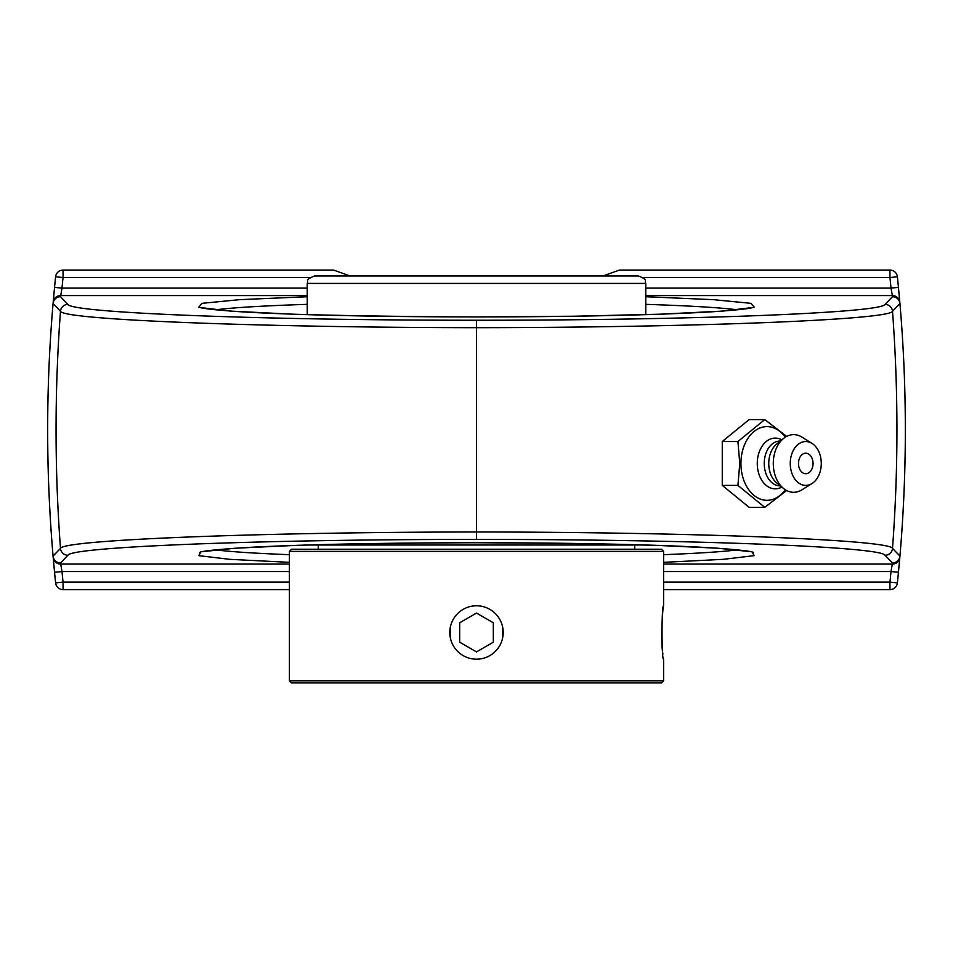 <?xml version="1.0" encoding="UTF-8"?>
<svg xmlns="http://www.w3.org/2000/svg" width="953" height="953" viewBox="0 0 953 953"><rect width="100%" height="100%" fill="white"/><g stroke="black" fill="none" stroke-linecap="round" stroke-linejoin="round"><path stroke-width="1.43" d="M67.937 304.388L60.515 296.705L61.981 288.104L54.547 287.389L53.07 303.531C45.851 387.74 45.851 471.949 53.07 556.135A7.481 1.167 -4.9 0 1 53.07 556.075A7.481 7.469 44 0 0 60.515 562.961L67.937 555.277A7.481 7.469 -135.9 0 1 60.492 548.368L53.07 556.075C45.863 471.926 45.863 387.764 53.07 303.578L60.492 311.297C63.565 319.886 259.859 327.487 476.5 327.689L476.5 320.232C263.707 320.351 70.963 312.918 67.937 304.388A7.481 7.469 135.9 0 0 60.492 311.297A1588.77 1588.77 0 0 0 60.492 548.368C63.565 539.767 259.859 532.167 476.5 531.977L476.5 327.689C693.129 327.498 889.435 319.886 892.508 311.297L899.93 303.578C907.137 387.74 907.137 471.902 899.93 556.075L892.508 548.368C889.542 539.779 693.045 532.167 476.5 531.977L476.5 539.434C689.198 539.315 882.144 546.748 885.063 555.277L892.485 562.961A7.481 7.469 -44 0 0 899.93 556.075A7.481 1.167 4.9 0 1 899.93 556.135C907.149 471.914 907.149 387.716 899.93 303.531L898.453 287.389A1475.244 1475.244 0 0 0 897.392 276.763A7.481 7.481 0 0 0 889.947 270.068L619.45 270.068L602.975 275.953M885.063 555.277A7.481 7.469 135.9 0 0 892.508 548.368A1588.77 1588.77 0 0 0 892.508 311.297A7.481 7.469 -135.9 0 0 885.063 304.388C882.049 312.918 689.281 320.351 476.5 320.232M899.93 556.135L899.835 557.267L899.93 556.135A7.481 7.469 4.9 0 1 892.485 562.961L891.019 571.55A1467.775 1467.775 0 0 1 889.947 582.128L897.392 582.902A1475.244 1475.244 0 0 0 898.453 572.276L899.835 557.267A7.481 7.469 -175 0 1 892.389 564.081L663.598 564.081M663.598 589.597L889.947 589.597A7.481 7.481 0 0 0 897.392 582.902A1475.244 1475.244 0 0 0 898.453 572.276L891.019 571.55L663.598 571.55M642.894 277.537L889.947 277.537A1467.775 1467.775 0 0 1 891.019 288.104L898.453 287.389A1475.244 1475.244 0 0 0 897.392 276.763L889.947 277.537L889.947 270.068M645.765 288.104L891.019 288.104L892.389 295.573A7.481 7.469 -5 0 1 899.835 302.399A7.481 7.469 -5 0 0 892.389 295.573L892.485 296.705L885.063 304.388M215.616 309.808C232.83 307.616 263.373 305.794 307.235 304.341M645.765 304.341C689.627 305.794 720.17 307.616 737.384 309.808M289.402 582.128L63.053 582.128A1467.775 1467.775 0 0 1 61.981 571.55L54.547 572.276A1475.244 1475.244 0 0 0 55.608 582.902A7.481 7.481 0 0 0 63.053 589.597L289.402 589.597M289.402 571.55L61.981 571.55L60.515 562.961A7.481 7.469 -4.9 0 1 53.07 556.135L54.547 572.276M350.025 275.953L333.55 270.068L63.053 270.068A7.481 7.481 0 0 0 55.608 276.763A1475.244 1475.244 0 0 0 54.547 287.389M737.384 549.857C722.874 551.727 698.275 553.336 663.598 554.682M289.402 554.682C254.725 553.336 230.126 551.727 215.616 549.857M786.666 436.391L764.782 419.594L737.92 441.525L739.766 463.468L737.92 485.399L764.782 507.341L786.666 490.545M764.782 507.341L749.129 507.341L722.255 485.399L722.255 441.525L749.129 419.594L764.782 419.594M722.255 441.525L737.92 441.525M722.255 485.399L737.92 485.399M785.272 489.735A36.845 26.053 -90 0 1 756.932 497.454A36.845 26.053 -90 0 1 740.934 463.468A36.845 26.053 -90 0 1 756.932 429.481A36.845 26.053 -90 0 1 785.272 437.201M805.761 473.736A10.28 7.267 -90 0 1 798.602 465.243A10.28 7.267 -90 0 1 803.296 453.807A10.28 7.267 -90 0 1 812.063 458.357A13.604 13.604 0 0 1 812.063 468.578A10.28 7.267 -90 0 1 805.761 473.736M781.805 487.066A25.374 17.94 -90 0 1 757.278 463.468A25.374 17.94 -90 0 1 781.805 439.869M780.364 485.887L780.09 485.887A22.431 15.856 -90 0 1 764.235 463.468A22.431 15.856 -90 0 1 780.09 441.036L780.364 441.036M812.027 483.528L801.914 489.842A28.828 20.394 -90 0 1 783.485 488.436L776.683 482.885A22.431 15.856 -90 0 1 768.761 463.468A22.431 15.856 -90 0 1 776.683 444.05L783.485 438.499A28.828 20.394 -90 0 1 801.914 437.093L812.027 443.407A21.931 15.51 -90 0 1 821.272 463.468A21.931 15.51 -90 0 1 812.027 483.528A21.931 15.51 -90 0 1 790.251 463.468A21.931 15.51 -90 0 1 812.027 443.407M783.485 488.436A28.828 20.394 -90 0 1 773.288 463.468A28.828 20.394 -90 0 1 783.485 438.499M476.5 605.786A26.696 26.696 0 0 1 503.196 632.482A26.696 26.696 0 0 1 476.5 659.178A26.696 26.696 0 0 1 449.804 632.482A26.696 26.696 0 0 1 476.5 605.786M459.68 622.774L476.5 613.065L493.32 622.774L493.32 642.191L476.5 651.9L459.68 642.191L459.68 622.774M493.32 622.774L476.5 613.065M289.402 680.799L291.535 682.932L661.465 682.932L663.598 680.799L289.402 680.799L289.402 551.37L663.598 551.37L663.598 605.786C662.966 604.333 660.203 640.678 662.931 654.032M449.804 632.482L450.304 637.628L450.304 627.348M502.696 637.628L502.696 627.336M663.598 680.799L663.598 659.178C661.513 660.834 661.513 604.142 663.598 605.786M663.598 551.37L661.465 549.238L291.535 549.238L289.402 551.37M307.235 545.009L645.765 545.009M645.765 283.422C643.918 280.968 649.219 280.063 638.296 275.953L314.704 275.953C303.781 280.063 309.082 280.968 307.235 283.422L645.765 283.422L645.765 314.645M67.937 555.277C70.963 546.736 263.707 539.315 476.5 539.434M53.07 303.578A7.481 1.167 -175.1 0 1 53.07 303.531A7.481 7.469 -175.1 0 1 60.515 296.705A7.481 7.469 136 0 0 53.07 303.578M899.93 303.578A7.481 7.469 -136 0 0 892.485 296.705A7.481 7.469 175.1 0 1 899.93 303.531A7.481 1.167 175.1 0 1 899.93 303.578M307.235 295.573L60.611 295.573A7.481 7.469 -175 0 0 53.165 302.399L53.07 303.531M645.765 295.573L892.389 295.573M307.235 296.728L239.691 299.659L201.905 303.34L198.629 307.319L230.269 311.095L292.857 314.192C347.666 315.788 408.885 316.706 476.5 316.932L574.48 316.217L660.143 314.192L722.731 311.095L754.371 307.319L751.095 303.34L713.309 299.659L645.765 296.728M889.947 589.597L889.947 582.128L663.598 582.128M55.608 582.902L63.053 582.128L63.053 589.597M289.402 564.081L60.611 564.081A7.481 7.469 175 0 1 53.165 557.267L53.07 556.135M307.235 288.104L61.981 288.104A1467.775 1467.775 0 0 1 63.053 277.537L55.608 276.763M63.053 270.068L63.053 277.537L310.106 277.537M663.598 562.341L723.351 559.328L754.073 555.67L752.155 551.823L717.823 548.225L655.104 545.295L571.383 543.389L476.5 542.733C411.16 542.936 351.621 543.794 297.896 545.295L235.177 548.225L200.845 551.823L198.927 555.67L229.649 559.328L289.402 562.341M899.93 303.531L899.835 302.399M753.18 552.323C750.845 551.132 737.967 549.702 714.524 548.023C677.845 545.724 626.955 544.139 561.853 543.27C488.567 542.388 417.581 542.614 348.893 543.972C303.34 544.913 266.852 546.248 239.417 547.963C215.39 549.667 202.203 551.108 199.832 552.323M199.82 307.342C202.155 308.522 215.033 309.963 238.476 311.631C275.155 313.942 326.045 315.526 391.147 316.396C464.433 317.278 535.419 317.051 604.107 315.693C649.66 314.752 686.148 313.418 713.583 311.691C737.61 309.999 750.797 308.546 753.168 307.342M634.71 549.238L634.71 545.033M318.29 549.238L318.29 545.033M307.235 283.422L307.235 314.645"/></g></svg>
